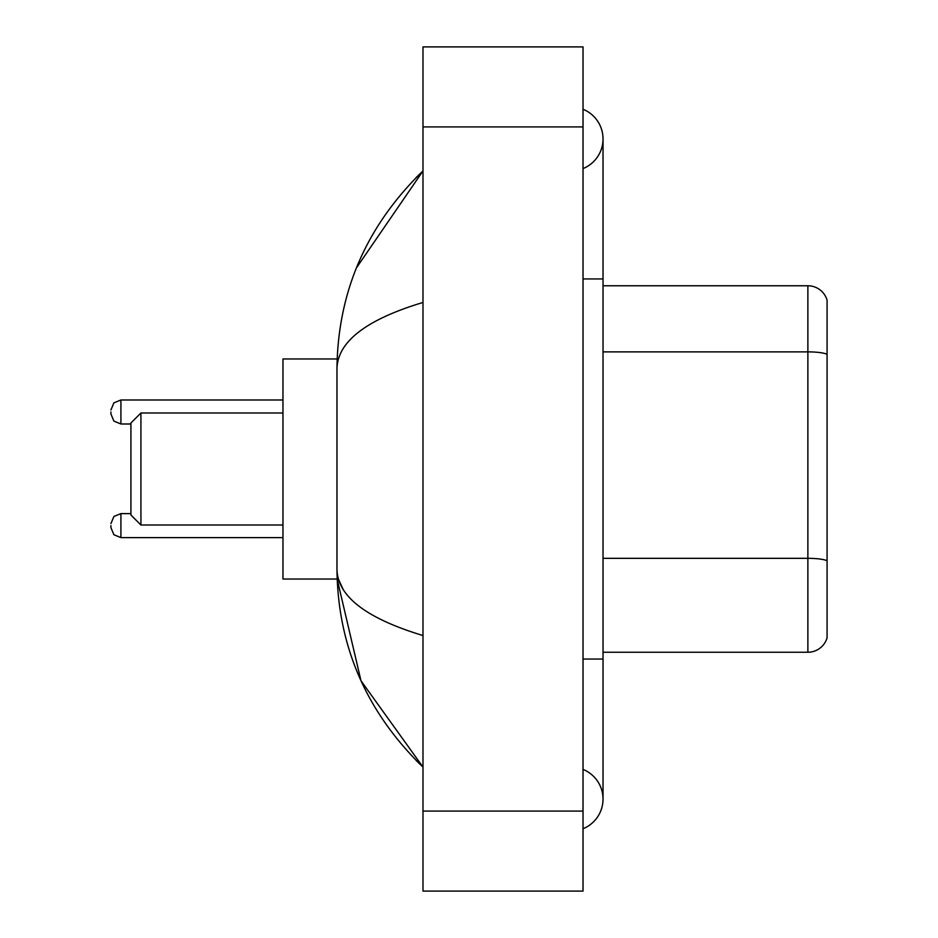 <?xml version="1.0" encoding="UTF-8"?>
<svg xmlns="http://www.w3.org/2000/svg" width="938" height="938" viewBox="0 0 938 938"><rect width="100%" height="100%" fill="white"/><g stroke="black" fill="none" stroke-linecap="round" stroke-linejoin="round"><path stroke-width="1.41" d="M583.026 659.051L603.028 659.051L603.028 138.918A32.009 32.009 0 0 1 583.026 168.594A32.009 32.009 0 0 0 583.026 109.254A32.009 32.009 0 0 1 603.028 138.918A32.009 32.009 0 0 0 583.026 109.254A32.009 32.009 0 0 1 603.028 138.918M583.026 828.746A32.009 32.009 0 0 0 583.026 769.406A32.009 32.009 0 0 1 583.026 828.746A32.009 32.009 0 0 0 603.028 799.082A32.009 32.009 0 0 1 583.026 828.746M422.991 302.458C366.406 319.518 337.739 341.549 336.965 368.575L336.965 569.425C337.61 596.357 366.277 618.4 422.991 635.542M422.991 891.1L583.026 891.1L583.026 46.9L422.991 46.9L422.991 891.1M336.965 368.575C337.821 291.648 366.5 225.765 422.991 170.927L356.452 267.869M337.141 358.973L282.959 358.973L282.959 579.027L337.141 579.027L360.989 680.777L422.991 767.073C366.5 712.235 337.821 646.352 336.965 569.425M342.968 589.029L338.395 579.027M827.082 300.16A20.003 20.003 0 0 0 807.876 285.762A20.003 20.003 0 0 1 827.082 300.16L827.082 637.84A20.003 20.003 0 0 1 807.876 652.238L603.028 652.238M827.082 354.376A20.003 3.471 180 0 0 807.876 351.879L807.876 285.762L603.028 285.762M827.082 354.658L827.082 560.83A20.003 3.471 180 0 0 807.876 558.333L807.876 351.879L603.028 351.879M140.923 525.01L140.923 412.99L130.921 422.991L130.921 515.009L140.923 525.01L282.959 525.01M110.919 525.608L110.919 527.613L110.919 525.608M110.919 411.981L110.919 413.986L110.919 411.981M583.026 278.949L603.028 278.949M422.991 811.077L583.026 811.077M422.991 126.923L583.026 126.923M807.876 652.238L807.876 558.333L603.028 558.333M110.919 523.615L113.897 516.486L120.92 513.614L120.92 537.615L282.959 537.615M282.959 399.987L120.92 399.987L120.92 423.988L113.897 421.115L110.919 413.986M603.028 659.051L603.028 799.082M422.991 170.927L416.026 177.645M422.991 767.073L416.026 760.355M140.923 412.99L282.959 412.99M120.92 513.614L130.921 513.614M120.92 537.615L113.897 534.742L110.919 527.613M120.92 423.988L130.921 423.988M120.92 399.987L113.897 402.859L110.919 409.988"/></g></svg>
